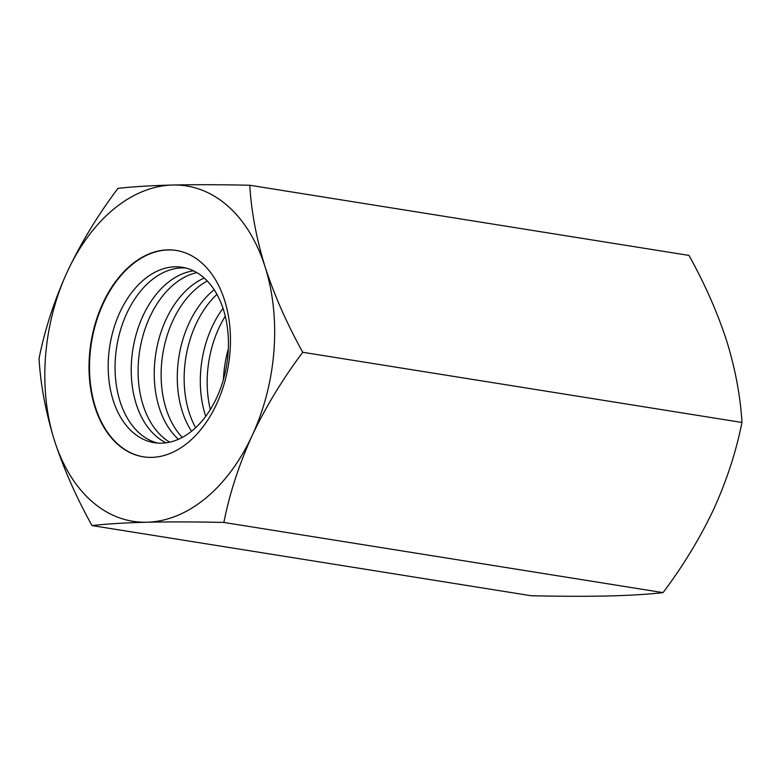 <?xml version="1.0" encoding="UTF-8"?>
<svg xmlns="http://www.w3.org/2000/svg" width="781" height="781" viewBox="0 0 781 781"><rect width="100%" height="100%" fill="white"/><g stroke="black" fill="none" stroke-linecap="round" stroke-linejoin="round"><path stroke-width="1.17" d="M185.732 267.99A88.819 59.2 -80.9 0 0 116.72 346.754A88.819 59.2 -80.9 0 0 157.752 443.1M161.521 443.188A88.819 59.2 99.1 0 1 154.296 442.7A88.819 59.2 99.1 0 1 109.848 345.651A88.819 59.2 99.1 0 1 182.324 267.287A88.819 59.2 99.1 0 1 227.515 358.967A88.819 59.2 99.1 0 1 161.521 443.188M193.561 270.851A88.819 59.2 -80.9 0 0 132.877 349.332A88.819 59.2 -80.9 0 0 166.08 442.817M196.802 272.598A88.819 59.2 -80.9 0 0 139.75 350.435A88.819 59.2 -80.9 0 0 169.711 442.173M204.222 278.065A88.819 59.2 -80.9 0 0 155.907 353.012A88.819 59.2 -80.9 0 0 178.459 439.293M207.268 281.023A88.819 59.2 -80.9 0 0 162.77 354.115A88.819 59.2 -80.9 0 0 182.276 437.428M214.16 289.761A88.819 59.2 -80.9 0 0 191.54 431.268M216.942 294.388A88.819 59.2 -80.9 0 0 195.631 427.744M222.995 308.339A88.819 59.2 -80.9 0 0 205.735 416.371M225.26 316.217A88.819 59.2 -80.9 0 0 210.333 409.586M228.316 348.941A88.819 59.2 -80.9 0 0 223.444 379.439M249.803 185.253C221.345 184.619 195.641 184.55 172.718 185.029A169.799 113.177 -80.9 0 0 67.332 271.671C81.048 242.784 97.918 215.019 117.951 188.377C132.409 186.718 150.665 185.605 172.718 185.029A169.799 113.177 99.1 0 1 265.12 266.985C256.393 238.556 251.287 211.309 249.803 185.253L688.998 255.426C704.765 283.776 717.309 312.205 726.633 340.731C735.351 369.091 740.456 396.338 741.95 422.462C736.239 451.311 726.818 480.266 713.668 509.329C699.952 538.216 683.082 565.981 663.049 592.623L223.864 522.44C229.594 493.524 239.015 464.568 252.146 435.583A169.799 113.177 -80.9 0 0 265.12 266.985C274.414 295.433 286.969 323.871 302.764 352.28L741.95 422.462M663.049 592.623C648.816 594.263 630.56 595.386 608.282 595.971C585.682 596.459 559.987 596.381 531.197 595.747L92.002 525.574C76.235 497.224 63.691 468.795 54.367 440.269C45.649 411.909 40.544 384.662 39.05 358.538C44.761 329.689 54.182 300.734 67.332 271.671A169.799 113.177 -80.9 0 0 54.367 440.269A169.799 113.177 -80.9 0 0 146.769 522.225A169.799 113.177 -80.9 0 0 252.146 435.583C265.901 406.618 282.771 378.853 302.764 352.28M167.72 249.871A104.488 69.646 -80.9 0 0 90.088 348.961A104.488 69.646 -80.9 0 0 143.255 456.807A104.488 69.646 -80.9 0 0 228.511 364.62A104.488 69.646 -80.9 0 0 176.233 250.447A104.488 69.646 -80.9 0 0 167.72 249.871M92.002 525.574C106.47 523.914 124.716 522.801 146.769 522.225C169.702 521.737 195.396 521.815 223.864 522.44M143.499 456.846A104.488 69.646 99.1 0 1 90.596 348.853A104.488 69.646 99.1 0 1 168.218 249.949A104.488 69.646 99.1 0 1 176.477 250.486"/></g></svg>
